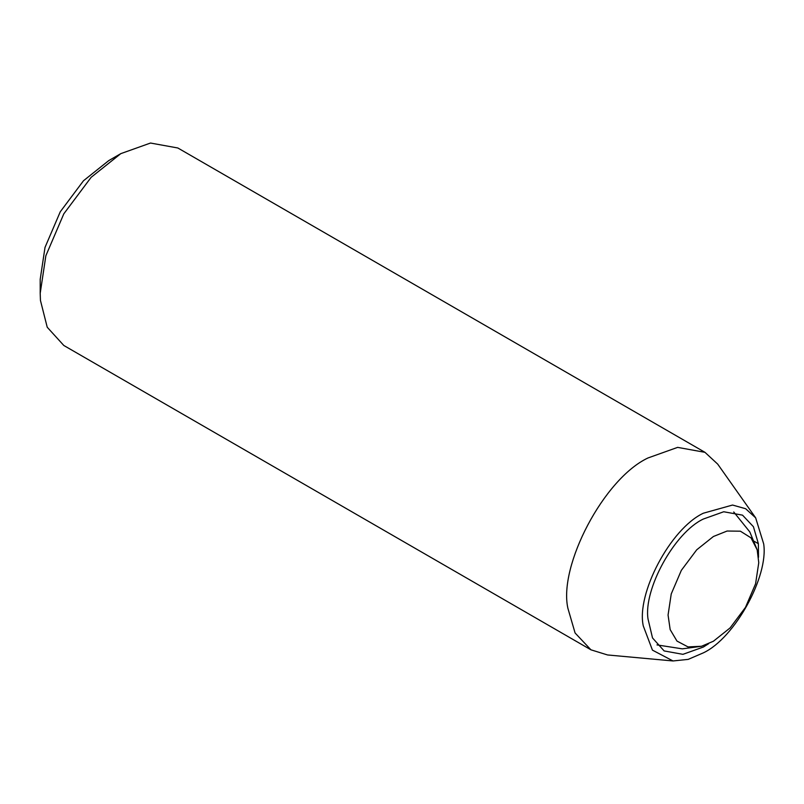 <?xml version="1.0" encoding="UTF-8"?>
<svg xmlns="http://www.w3.org/2000/svg" width="804" height="804" viewBox="0 0 804 804"><rect width="100%" height="100%" fill="white"/><g stroke="black" fill="none" stroke-linecap="round" stroke-linejoin="round"><path stroke-width="1.21" d="M708.625 643.702L703.329 647.049L682.928 654.335L664.134 650.928L652.516 637.954L648.004 618.889C643.441 589.282 674.405 532.61 703.329 519.042L723.731 511.756L742.524 515.153L753.428 526.721L758.373 543.715L758.504 557.303M673.018 660.958L607.543 654.958L590.94 649.813L575.091 632.989L567.895 608.286C558.368 565.895 603.804 478.702 647.954 457.978L677.631 447.376L704.967 452.33L717.711 464.129L755.649 517.836L763.689 543.936C768.664 576.237 734.896 638.064 703.329 652.868L688.184 659.38L673.018 660.958L652.446 650.134L643.29 625.954C636.145 594.166 670.224 528.771 703.329 513.223L732.534 505.043L745.63 508.721L755.649 517.836M590.94 649.813L63.817 345.479L47.225 327.238L40.451 300.445L40.2 293.289L45.858 255.742L63.817 213.824L91.143 177.312L120.821 153.634L150.499 143.042L177.835 147.986L704.967 452.33M120.821 153.634L108.731 160.619L83.505 180.739L60.27 211.774L45.014 247.411L40.2 279.32L40.2 293.279M713.409 641.23L701.52 646.265L688.023 646.908L676.968 641.069L670.174 629.622L668.064 615.04L671.239 593.935L681.34 570.348L696.716 549.805L713.409 536.499L727.087 531.032L740.404 531.193L750.996 537.856L757.177 549.856L758.765 562.679L755.579 583.794L745.479 607.372L730.102 627.914L713.409 641.23M758.373 543.715L754.333 541.373M701.52 646.265L682.325 648.848L656.979 644.909M733.73 511.967L749.82 531.946L757.177 549.856"/></g></svg>
